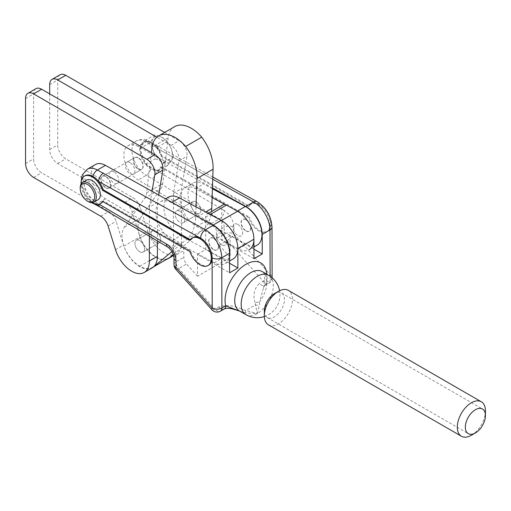 <?xml version="1.0" encoding="UTF-8"?>
<svg xmlns="http://www.w3.org/2000/svg" width="511" height="511" viewBox="0 0 511 511"><rect width="100%" height="100%" fill="white"/><g stroke="black" fill="none" stroke-linecap="round" stroke-linejoin="round"><path stroke-width="0.38" stroke-dasharray="2.56 1.92" d="M114.004 171.875A6.822 3.941 -120 0 0 110.593 171.536A6.822 3.941 -120 0 0 109.546 177.004A6.822 3.941 -120 0 0 114.004 183.015A6.822 3.941 -120 0 0 117.415 183.353A6.822 3.941 -120 0 0 118.456 177.885A6.822 3.941 -120 0 0 114.004 171.875M105.962 176.519A6.822 3.941 -120 0 0 102.551 176.18A6.822 3.941 -120 0 0 101.504 181.648A6.822 3.941 -120 0 0 105.962 187.658A6.822 3.941 -120 0 0 109.373 187.997A6.822 3.941 -120 0 0 110.421 182.529A6.822 3.941 -120 0 0 105.962 176.519M155.817 242.438A6.822 3.941 -120 0 0 159.228 242.776A6.822 3.941 -120 0 0 160.275 237.308A6.822 3.941 -120 0 0 155.817 231.298A6.822 3.941 -120 0 0 152.406 230.959A6.822 3.941 -120 0 0 151.358 236.427A6.822 3.941 -120 0 0 155.817 242.438A6.822 3.941 -120 0 0 159.228 242.776A6.822 3.941 -120 0 0 160.275 237.315A6.822 3.941 -120 0 0 155.817 231.298A6.822 3.941 -120 0 0 152.406 230.959A6.822 3.941 -120 0 0 151.358 236.427A6.822 3.941 -120 0 0 155.81 242.438M139.733 251.725A6.822 3.941 -120 0 0 143.144 252.064A6.822 3.941 -120 0 0 144.191 246.596A6.822 3.941 -120 0 0 139.733 240.585A6.822 3.941 -120 0 0 136.322 240.247A6.822 3.941 -120 0 0 135.274 245.714A6.822 3.941 -120 0 0 139.733 251.725A6.822 3.941 -120 0 0 143.144 252.064A6.822 3.941 -120 0 0 144.191 246.596A6.822 3.941 -120 0 0 139.733 240.585A6.822 3.941 -120 0 0 136.322 240.247A6.822 3.941 -120 0 0 135.274 245.714A6.822 3.941 -120 0 0 139.733 251.725M138.123 157.944A6.822 3.941 -120 0 0 134.712 157.612A6.822 3.941 -120 0 0 133.665 163.079A6.822 3.941 -120 0 0 138.123 169.09A6.822 3.941 -120 0 0 141.534 169.428A6.822 3.941 -120 0 0 142.582 163.961A6.822 3.941 -120 0 0 138.123 157.944M130.081 162.587A6.822 3.941 -120 0 0 126.671 162.249A6.822 3.941 -120 0 0 125.629 167.717A6.822 3.941 -120 0 0 130.081 173.734A6.822 3.941 -120 0 0 133.492 174.072A6.822 3.941 -120 0 0 134.54 168.604A6.822 3.941 -120 0 0 130.081 162.587M169.665 257.576A25.02 14.442 -120 0 0 173.504 247.081L173.504 193.228L178.933 160.831A11.37 6.566 -120 0 0 171.013 145.367L156.851 137.191M49.676 93.877L49.676 149.589A11.37 6.566 -120 0 0 57.711 163.52L124.844 202.273A11.37 6.566 60 0 1 132.202 212.059L139.631 235.782A25.02 14.442 -120 0 0 166.822 259.218M60.068 74.747A11.37 6.566 -120 0 0 57.711 79.952L57.711 144.945A11.37 6.566 -120 0 0 65.753 158.876L132.886 197.636A11.37 6.566 60 0 1 140.244 207.415L147.673 231.138A25.02 14.442 -120 0 0 176.365 253.89A25.02 14.442 -120 0 0 181.546 242.438L181.546 188.585L186.975 156.194A11.37 6.566 -120 0 0 179.054 140.723L164.67 132.419M173.504 193.228L181.546 188.585M157.426 240.975L157.426 202.516L158.685 194.991M35.949 88.671A11.37 6.566 -120 0 0 33.592 93.877L33.592 158.876A11.37 6.566 -120 0 0 41.634 172.801L108.76 211.56A11.37 6.566 60 0 1 116.118 221.34L123.553 245.063A25.02 14.442 -120 0 0 152.24 267.821M149.384 236.216L149.384 207.159L157.426 202.516M149.384 207.159L152.042 191.293M264.321 311.084A14.212 8.208 120 0 0 267.266 317.587A14.212 8.208 120 0 0 278.22 313.78A14.212 8.208 120 0 0 284.423 299.478A14.212 8.208 120 0 0 281.478 292.969A14.212 8.208 120 0 0 274.375 293.672M268.441 324.836A19.903 11.491 120 0 0 283.777 319.503A19.903 11.491 120 0 0 292.464 299.478A19.903 11.491 120 0 0 288.345 290.363M471.378 435.27A19.903 11.491 120 0 0 485.45 410.895M105.732 187.805A6.822 3.941 -120 0 0 109.13 188.137A6.822 3.941 -120 0 0 110.172 182.657A6.822 3.941 -120 0 0 105.707 176.646A6.822 3.941 -120 0 0 102.309 176.321A6.822 3.941 -120 0 0 101.267 181.795A6.822 3.941 -120 0 0 105.732 187.805M138.379 168.956A6.822 3.941 -120 0 0 141.777 169.288A6.822 3.941 -120 0 0 142.818 163.814A6.822 3.941 -120 0 0 138.353 157.797A6.822 3.941 -120 0 0 134.955 157.471A6.822 3.941 -120 0 0 133.914 162.945A6.822 3.941 -120 0 0 138.379 168.956M213.483 249.643A6.822 3.941 -120 0 0 216.881 249.968A6.822 3.941 -120 0 0 217.922 244.494A6.822 3.941 -120 0 0 213.457 238.484A6.822 3.941 -120 0 0 210.059 238.152A6.822 3.941 -120 0 0 209.012 243.632A6.822 3.941 -120 0 0 213.483 249.643M221.768 244.858A6.822 3.941 -120 0 0 225.166 245.191A6.822 3.941 -120 0 0 226.207 239.71A6.822 3.941 -120 0 0 221.736 233.699A6.822 3.941 -120 0 0 218.338 233.374A6.822 3.941 -120 0 0 217.296 238.848A6.822 3.941 -120 0 0 221.768 244.858M237.819 224.418A6.822 3.941 60 0 1 242.291 230.429A6.822 3.941 60 0 1 241.243 235.903A6.822 3.941 60 0 1 237.845 235.577A6.822 3.941 60 0 1 233.38 229.56A6.822 3.941 60 0 1 234.421 224.086A6.822 3.941 60 0 1 237.819 224.418M246.13 230.793A6.822 3.941 -120 0 0 249.528 231.125A6.822 3.941 -120 0 0 250.569 225.645A6.822 3.941 -120 0 0 246.104 219.634A6.822 3.941 -120 0 0 242.706 219.302A6.822 3.941 -120 0 0 241.658 224.783A6.822 3.941 -120 0 0 246.13 230.793M239.729 311.129L245.58 312.975L257.295 313.562L259.358 305.022L259.684 301.72A6.822 3.73 -10.3 0 1 254.97 302.442L257.295 313.562L242.61 309.577C234.153 305.437 226.213 304.556 218.785 306.926L215.003 309.11L178.767 268.511A6.822 3.941 60 0 1 175.995 261.881L175.976 255.072A6.822 3.941 -120 0 0 171.211 246.768L97.473 203.499A6.822 3.89 -59.4 0 1 94.056 203.838A6.822 3.89 -59.4 0 1 92.964 202.439A15.918 9.192 60 0 1 82.667 188.399A15.918 9.192 60 0 1 85.133 175.727M257.033 201.634A6.822 4.011 119.1 0 1 258.54 204.809L156.615 148.075A15.918 9.192 60 0 1 161.15 156.347L248.557 206.508A15.918 9.192 60 0 1 250.78 204.138A15.918 9.192 60 0 1 258.54 204.809A15.918 9.192 60 0 1 258.707 204.905A15.918 9.192 60 0 1 270 224.386A15.918 9.192 60 0 1 266.704 231.713A15.918 9.192 60 0 1 258.777 230.946A15.918 9.192 60 0 1 248.582 217.667L161.176 167.506A15.918 9.192 60 0 1 158.953 169.876A15.918 9.192 60 0 1 156.673 170.591A15.918 9.192 60 0 1 151.026 169.109A15.918 9.192 60 0 1 150.854 169.013A15.918 9.192 60 0 1 140.563 154.974A15.918 9.192 60 0 1 143.029 142.301A15.918 9.192 60 0 1 150.79 142.978A15.918 9.192 60 0 1 150.956 143.074A15.918 9.192 60 0 1 156.615 148.075A6.822 4.011 119.1 0 0 155.108 144.9L155.108 144.9A6.822 4.011 119.1 0 0 151.703 145.245L146.184 141.854A20.472 11.817 -120 0 0 136.207 140.991A20.472 11.817 -120 0 0 133.039 157.279A20.472 11.817 -120 0 0 146.267 175.33L219.455 218.912A6.822 3.941 60 0 1 224.227 227.223A6.822 3.928 179.9 0 1 233.872 227.203A13.644 7.876 -120 0 0 224.342 210.589A6.822 3.89 -59.4 0 1 219.455 218.912L211.656 223.416A6.822 3.941 60 0 1 216.428 231.726L224.227 227.223L224.246 234.032A6.822 3.941 -120 0 0 227.012 240.655A6.822 1.891 138.3 0 0 233.891 234.012L233.872 227.203M145.731 140.071L144.805 141.4A15.918 9.192 -120 0 0 143.834 141.841A15.918 9.192 -120 0 0 140.646 147.372L139.727 148.701L140.659 151.09A15.918 9.192 -120 0 0 144.856 161.859L145.788 164.248L147.647 165.315A15.918 9.192 -120 0 0 151.831 168.643A15.918 9.192 -120 0 0 156.002 170.112L147.647 165.315A15.918 9.192 60 0 1 144.856 161.859L140.659 151.09A15.918 9.192 60 0 1 140.646 147.372L144.805 141.4A15.918 9.192 60 0 1 147.583 141.138L145.731 140.071L155.248 134.578L162.217 137.504L167.321 141.502L171.287 148.739L173.382 157.056L171.319 160.831A14.781 8.534 -120 0 0 171.287 148.739A14.781 8.534 60 0 0 162.217 137.504A14.781 8.534 -120 0 0 153.179 138.353L149.244 143.201L153.211 150.438L155.312 158.755L162.281 161.68L167.378 165.679L171.319 160.831A14.781 8.534 -120 0 1 162.281 161.68A14.781 8.534 -120 0 1 153.211 150.438A14.781 8.534 -120 0 1 153.179 138.353L155.248 134.578M248.582 217.667L249.387 217.201A15.918 9.192 -120 0 0 259.575 230.48A15.918 9.192 -120 0 0 267.502 231.247A15.918 9.192 -120 0 0 269.936 218.472A15.918 9.192 -120 0 0 259.511 204.445A15.918 9.192 -120 0 0 251.584 203.672A15.918 9.192 -120 0 0 249.362 206.042L161.949 155.881A15.918 9.192 -120 0 0 158.729 149.391L157.797 147.002L155.944 145.935A15.918 9.192 60 0 1 158.729 149.391L163.865 162.555L158.787 169.85A15.918 9.192 60 0 1 156.002 170.112L157.861 171.179L167.378 165.679M157.861 171.179L158.787 169.85A15.918 9.192 -120 0 0 159.758 169.416A15.918 9.192 -120 0 0 161.981 167.04L249.387 217.201M161.176 167.506L161.981 167.04M151.761 142.607A15.918 9.192 -120 0 0 147.583 141.138L155.944 145.935A15.918 9.192 -120 0 0 151.761 142.607M248.557 206.508L249.362 206.042M208.807 265.139A15.918 9.192 60 0 1 200.88 264.372A15.918 9.192 60 0 1 190.686 251.093L103.279 200.932A15.918 9.192 60 0 1 102.864 201.615M189.856 240.4L190.66 239.934A15.918 9.192 60 0 1 192.883 237.564M101.057 203.301A15.918 9.192 60 0 1 98.776 204.017A15.918 9.192 60 0 1 93.13 202.535A15.918 9.192 60 0 1 92.964 202.439M102.475 201.398L103.279 200.932M91.795 202.682A15.918 9.192 60 0 1 81.045 184.056M211.969 309.794A6.822 1.891 138.3 0 0 215.003 309.11A6.822 3.941 60 0 0 217.073 310.835A6.822 3.941 60 0 0 220.471 311.161M86.608 180.134A11.37 6.566 -120 0 0 86.461 193.017A11.37 6.566 -120 0 0 97.684 199.98M88.269 201.583A11.37 6.566 60 0 1 80.227 187.658M163.865 162.555L173.382 157.056M157.797 147.002L167.321 141.502M139.727 148.701L149.244 143.201M145.788 164.248L155.312 158.755M253.967 258.732L221.8 240.279L221.717 207.939A6.822 3.941 60 0 1 223.128 204.802M208.993 213.841A6.822 3.941 -120 0 0 207.051 214.083A6.822 3.941 -120 0 0 205.639 217.226L205.722 249.56L197.438 254.344L229.599 272.797M229.58 263.254L205.722 249.56M253.941 249.183L230.084 235.494L221.8 240.279M212.442 187.895L138.104 146.516A20.472 11.817 60 0 0 128.133 145.654A20.472 11.817 60 0 0 124.959 161.942A20.472 11.817 60 0 0 138.194 179.993L211.656 223.416M230.084 235.494L230.142 257.397L219.213 245.159A6.822 3.941 -120 0 1 216.44 238.535L216.428 231.726M230.142 257.397L197.495 276.247L197.438 254.344M197.495 276.247L186.566 264.008A6.822 3.941 60 0 1 183.794 257.378L183.781 250.569A6.822 3.941 -120 0 0 179.01 242.265L105.547 198.836A20.472 11.817 -120 0 1 92.312 180.792A20.472 11.817 -120 0 1 95.487 164.497M245.58 312.975A6.822 1.239 105.2 0 1 245.58 310.599L255.225 305.029A6.822 4.043 -0 0 0 259.358 305.022M239.978 311.225L239.493 310.995A22.746 13.171 119.9 0 0 242.029 311.914A6.822 0.568 112.3 0 1 242.61 309.577M224.252 308.976A6.822 3.941 60 0 1 218.785 306.926M175.733 269.195A6.822 1.891 138.3 0 0 178.767 268.511L186.566 264.008M99.16 204.247L98.776 204.017A6.822 3.89 120.6 0 0 98.783 204.349M100.13 207.108A6.822 3.89 120.6 0 0 103.548 206.77M266.799 274.222A29.568 17.119 -60.1 0 1 266.346 282.353A6.822 3.941 60 0 1 264.934 285.489L263.593 287.489C265.311 277.301 264.826 271.986 262.137 271.545A22.746 13.171 119.9 0 1 259.684 301.72L263.593 287.489L266.346 282.353L270.127 280.169A6.822 3.941 60 0 1 268.716 283.305A6.822 3.941 60 0 1 263.248 281.254A6.822 1.891 138.3 0 0 270.127 274.611L233.891 234.012A6.822 3.928 179.9 0 0 224.246 234.032L216.44 238.535M272.12 277.754A6.822 6.822 0 0 1 268.716 283.305L264.934 285.489A6.822 3.941 60 0 1 259.467 283.439C254.299 288.338 252.798 294.675 254.97 302.442M224.342 210.589L156.673 170.591A6.822 3.89 -59.4 0 1 151.793 178.914M189.881 251.559L190.686 251.093M190.271 239.71L190.66 239.934M161.15 156.347L161.949 155.881M221.582 233.616A6.822 3.941 -120 0 0 218.338 233.374A6.822 3.941 -120 0 0 217.328 238.944A6.822 3.941 -120 0 0 221.915 244.941A6.822 3.941 -120 0 0 225.166 245.191A6.822 3.941 -120 0 0 226.175 239.614A6.822 3.941 -120 0 0 221.582 233.616M213.547 238.26A6.822 3.941 -120 0 0 210.296 238.011A6.822 3.941 -120 0 0 209.286 243.587A6.822 3.941 -120 0 0 213.879 249.585A6.822 3.941 -120 0 0 217.124 249.834A6.822 3.941 -120 0 0 218.133 244.258A6.822 3.941 -120 0 0 213.547 238.26M245.708 219.692A6.822 3.941 -120 0 0 242.463 219.443A6.822 3.941 -120 0 0 241.448 225.019A6.822 3.941 -120 0 0 246.04 231.017A6.822 3.941 -120 0 0 249.285 231.259A6.822 3.941 -120 0 0 250.301 225.69A6.822 3.941 -120 0 0 245.708 219.692M237.666 224.329A6.822 3.941 -120 0 0 234.421 224.086A6.822 3.941 -120 0 0 233.406 229.663A6.822 3.941 -120 0 0 237.998 235.66A6.822 3.941 -120 0 0 241.243 235.903A6.822 3.941 -120 0 0 242.259 230.327A6.822 3.941 -120 0 0 237.666 224.329M180.025 211.286A6.822 3.941 60 0 1 184.433 217.296A6.822 3.941 60 0 1 183.372 222.726A6.822 3.941 60 0 1 179.898 222.349A6.822 3.941 60 0 1 175.49 216.332A6.822 3.941 60 0 1 176.55 210.909A6.822 3.941 60 0 1 180.025 211.286M195.981 213.061A6.822 3.941 -120 0 0 199.456 213.438A6.822 3.941 -120 0 0 200.516 208.015A6.822 3.941 -120 0 0 196.109 201.998A6.822 3.941 -120 0 0 192.634 201.621A6.822 3.941 -120 0 0 191.574 207.051A6.822 3.941 -120 0 0 195.981 213.061M212.116 197.591L195.489 188.655A22.746 13.133 -120 0 0 184.675 187.837A22.746 13.133 -120 0 0 181.296 206.418A22.746 13.133 -120 0 0 196.601 226.411L238.388 248.876A22.746 13.133 -120 0 0 249.208 249.694L253.935 246.96M237.283 211.12L225.07 204.553M212.41 188.783L203.531 184.011A22.746 13.133 -120 0 0 192.717 183.194A22.746 13.133 -120 0 0 189.338 201.775A22.746 13.133 -120 0 0 204.636 221.768L246.43 244.232A22.746 13.133 -120 0 0 257.244 245.05M198.945 217.405L171.37 202.58A22.746 13.133 -120 0 0 160.55 201.762A22.746 13.133 -120 0 0 157.171 220.343A22.746 13.133 -120 0 0 172.475 240.336L214.262 262.801A22.746 13.133 -120 0 0 225.083 263.619A22.746 13.133 -120 0 0 229.56 256.228M168.592 197.118A22.746 13.133 -120 0 0 165.213 215.699A22.746 13.133 -120 0 0 180.517 235.692L222.304 258.157A22.746 13.133 -120 0 0 233.125 258.975M196.045 201.96A6.822 3.941 -120 0 0 192.634 201.621A6.822 3.941 -120 0 0 191.587 207.089A6.822 3.941 -120 0 0 196.045 213.1A6.822 3.941 -120 0 0 199.456 213.438A6.822 3.941 -120 0 0 200.504 207.977A6.822 3.941 -120 0 0 196.045 201.96M179.968 211.247A6.822 3.941 -120 0 0 176.55 210.909A6.822 3.941 -120 0 0 175.503 216.37A6.822 3.941 -120 0 0 179.961 222.387A6.822 3.941 -120 0 0 183.372 222.726A6.822 3.941 -120 0 0 184.42 217.258A6.822 3.941 -120 0 0 179.968 211.247M151.416 152.623L146.638 192.807A22.746 13.133 60 0 1 144.664 198.211L124.403 227.108A25.02 14.442 -120 0 0 123.879 246.066A25.397 14.666 -120 0 0 139.752 266.218A25.02 14.449 -120 0 0 152.137 267.509L153.587 266.857M171.939 251.559L186.649 239.301A56.862 32.825 -120 0 0 195.675 217.743L205.601 212.014M196.039 206.878L195.675 217.743M174.73 126.613A33.023 19.067 -120 0 0 168.145 137.913L162.722 183.519A22.746 13.133 60 0 1 160.748 188.923L140.487 217.82A25.02 14.442 -120 0 0 139.963 236.785A25.397 14.666 -120 0 0 155.829 256.937A25.02 14.449 -120 0 0 168.221 258.221L169.678 257.57M173.331 254.523L202.726 230.02A56.862 32.825 -120 0 0 211.503 211.516M123.879 246.066L139.963 236.785M146.638 192.807L162.722 183.519M168.145 137.913L152.061 147.2M152.137 267.509L168.221 258.221M171.013 145.367L179.054 140.723M178.933 160.831L186.975 156.194M49.676 84.596L57.711 79.952M49.676 149.589L57.711 144.945M57.711 163.52L65.753 158.876M124.844 202.273L132.886 197.636M132.202 212.059L140.244 207.415M139.631 235.782L147.673 231.138M173.504 247.081L181.546 242.438M25.55 98.521L33.592 93.877M25.55 163.52L33.592 158.876M33.592 177.445L41.634 172.801M100.724 216.204L108.76 211.56M108.076 225.983L116.118 221.34M115.512 249.707L123.553 245.063M245.925 314.687A22.746 13.171 119.9 0 0 257.295 313.562A22.746 13.171 119.9 0 0 273.328 285.675A22.746 13.171 119.9 0 0 268.569 275.237M205.639 217.226L221.717 207.939M173.995 264.672A6.822 3.928 179.9 0 1 175.995 261.881L183.794 257.378M173.983 257.863A6.822 3.928 179.9 0 1 175.976 255.072L183.781 250.569M167.8 247.107A6.822 3.89 120.6 0 0 171.211 246.768L179.01 242.265M105.547 198.836L97.473 203.499A20.472 11.817 60 0 1 84.238 185.455A20.472 11.817 60 0 1 87.407 169.16M271.999 227.152A6.822 3.928 -0.1 0 0 270 224.386L270.127 274.611A6.822 3.928 -0.1 0 1 272.127 277.377M212.729 179.214L151.703 145.245M270.121 276.208L270.127 280.169A6.822 3.928 -0.1 0 0 272.101 277.735M150.79 142.978A6.822 4.011 119.1 0 0 149.589 141.515L149.589 141.515A6.822 4.011 119.1 0 0 146.184 141.854L138.104 146.516M150.854 169.013A6.822 3.89 -59.4 0 1 146.267 175.33L138.194 179.993M219.213 245.159L227.012 240.655L263.248 281.254L259.467 283.439M238.388 248.876L246.43 244.232M195.489 188.655L203.531 184.011M196.601 226.411L204.636 221.768M171.37 202.58L171.83 202.311M172.475 240.336L180.517 235.692M214.262 262.801L222.304 258.157M124.403 227.108L140.487 217.82M186.649 239.301L202.726 230.02M144.664 198.211L160.748 188.923M139.752 266.218L155.829 256.937M102.551 176.18L110.593 171.536M159.228 242.776L143.144 252.064L159.228 242.776M126.671 162.249L134.712 157.612M173.625 255.474L176.365 253.89M133.492 174.072L141.534 169.428M152.406 230.959L136.322 240.247L152.406 230.959M109.373 187.997L117.415 183.353M267.266 317.587L468.293 433.647M281.478 292.969L482.505 409.03M109.13 188.137L141.777 169.288M264.34 316.571A22.746 22.746 0 0 0 279.594 290.714M158.953 169.876L159.758 169.416M143.029 142.301L143.834 141.841M266.704 231.713L267.502 231.247M250.78 204.138L251.584 203.672M208.207 213.419L207.051 214.083M94.056 203.838L84.909 194.237L81.172 181.526M212.806 177.017L149.589 141.515C145.463 138.979 141.004 138.8 136.207 140.991L128.133 145.654M102.309 176.321L134.955 157.471M183.372 222.726L199.456 213.438L183.372 222.726M184.675 187.837L192.717 183.194M176.55 210.909L192.634 201.621L176.55 210.909M160.55 201.762L165.602 198.843M225.083 263.619L229.573 261.025"/><path stroke-width="0.77" d="M156.851 137.191L57.711 79.952A11.37 6.566 -120 0 0 52.026 79.39A11.37 6.566 -120 0 0 49.676 84.596L49.676 93.877M166.822 259.218A25.02 14.442 -120 0 0 168.323 258.534A25.02 14.442 -120 0 0 169.665 257.576M164.67 132.419L65.753 75.309A11.37 6.566 -120 0 0 60.068 74.747L52.026 79.39M158.685 194.991L162.849 170.118A11.37 6.566 -120 0 0 154.929 154.648L41.634 89.24A11.37 6.566 -120 0 0 35.949 88.671L27.907 93.315A11.37 6.566 -120 0 0 25.55 98.521L25.55 163.52A11.37 6.566 -120 0 0 33.592 177.445L100.724 216.204A11.37 6.566 60 0 1 108.076 225.983L115.512 249.707A25.02 14.442 -120 0 0 144.198 272.465A25.02 14.442 -120 0 0 149.384 261.012L149.384 236.216M144.198 272.465L152.24 267.821A25.02 14.442 -120 0 0 157.426 256.369L157.426 240.975M152.042 191.293L154.807 174.762A11.37 6.566 -120 0 0 146.887 159.291L33.592 93.877A11.37 6.566 -120 0 0 27.907 93.315M465.349 427.145A14.212 8.208 120 0 0 468.293 433.647A14.212 8.208 120 0 0 475.396 432.945A14.212 8.208 120 0 0 485.45 415.539A14.212 8.208 120 0 0 482.505 409.03A14.212 8.208 120 0 0 471.551 412.837A14.212 8.208 120 0 0 465.349 427.145M485.45 415.539L485.45 410.895A19.903 11.491 120 0 0 481.33 401.787L288.345 290.363A19.903 11.491 120 0 0 278.393 291.353L274.375 293.672A14.212 8.208 120 0 0 264.321 311.084L264.321 315.721A19.903 11.491 120 0 0 268.441 324.836L461.427 436.253A19.903 11.491 120 0 0 471.378 435.27L475.396 432.945M278.393 291.353A19.903 11.491 120 0 0 264.321 315.721M481.33 401.787A19.903 11.491 120 0 0 465.994 407.114A19.903 11.491 120 0 0 457.307 427.145A19.903 11.491 120 0 0 461.427 436.253M229.58 263.254L237.883 268.02L237.832 248.512A22.746 13.133 -120 0 0 221.704 220.682A22.746 13.133 -120 0 0 221.461 220.548L210.372 214.377A6.822 3.941 -120 0 0 208.993 213.841M208.207 213.419L223.128 204.802A6.822 3.941 60 0 1 226.456 205.09L237.545 211.26A22.746 13.133 60 0 1 237.787 211.401A22.746 13.133 60 0 1 253.916 239.225L253.967 258.732L262.252 253.954L253.941 249.183M81.172 181.526L81.715 176.915L82.52 174.641L87.407 169.16A20.472 11.817 60 0 1 97.384 170.029L205.384 229.829L213.183 225.325A22.746 13.133 60 0 1 213.419 225.466A22.746 13.133 60 0 1 229.554 253.29L229.599 272.797L237.883 268.02M262.252 253.954L262.2 234.44A22.746 13.133 -120 0 0 246.066 206.616A22.746 13.133 -120 0 0 245.829 206.482L253.628 201.979L212.729 179.214M81.045 184.056A15.918 9.192 60 0 1 84.328 176.193A15.918 9.192 60 0 1 92.255 176.959A15.918 9.192 60 0 1 102.449 190.239L189.856 240.4A15.918 9.192 60 0 1 192.079 238.03L192.883 237.564A15.918 9.192 60 0 1 200.644 238.235A6.822 4.011 119.1 0 1 205.384 229.829A22.746 13.133 60 0 1 205.62 229.969A22.746 13.133 60 0 1 221.748 257.793L221.883 308.018L225.664 305.84L239.218 310.931M192.079 238.03A15.918 9.192 60 0 1 200.005 238.797A15.918 9.192 60 0 1 210.436 252.824A15.918 9.192 60 0 1 208.003 265.605A15.918 9.192 60 0 1 200.076 264.832A15.918 9.192 60 0 1 189.881 251.559L102.475 201.398A15.918 9.192 60 0 1 100.252 203.768A15.918 9.192 60 0 1 92.325 203.001A15.918 9.192 60 0 1 91.795 202.682M103.458 173.095A6.822 4.011 119.1 0 0 98.719 181.501L200.644 238.235A15.918 9.192 60 0 1 200.81 238.33A15.918 9.192 60 0 1 212.103 257.812A15.918 9.192 60 0 1 208.807 265.139L208.003 265.605M102.864 201.615A15.918 9.192 60 0 1 101.057 203.301L100.252 203.768M84.328 176.193L85.133 175.727A15.918 9.192 60 0 1 92.893 176.404A15.918 9.192 60 0 1 93.059 176.499A15.918 9.192 60 0 1 98.719 181.501A15.918 9.192 60 0 1 103.254 189.773L190.271 239.71M220.471 311.161A6.822 3.941 60 0 0 221.883 308.018A6.822 3.928 179.9 0 1 212.231 308.037A6.822 1.891 138.3 0 0 211.969 309.794A6.822 6.822 0 0 0 220.471 311.161L224.252 308.976C226.769 307.846 230.148 307.839 239.978 311.225M97.684 199.98A11.37 6.566 -120 0 0 97.978 199.827A11.37 6.566 -120 0 0 98.118 186.943A11.37 6.566 -120 0 0 86.896 179.981A11.37 6.566 -120 0 0 86.608 180.134L82.584 182.453A11.37 6.566 60 0 1 82.878 182.299A11.37 6.566 60 0 1 94.094 189.268A11.37 6.566 60 0 1 93.954 202.152A11.37 6.566 60 0 1 93.666 202.299A11.37 6.566 60 0 1 88.269 201.583L87.464 201.123A10.233 5.908 -120 0 0 92.319 201.768A10.233 5.908 -120 0 0 92.836 190.258A10.233 5.908 -120 0 0 82.61 183.762A10.233 5.908 -120 0 0 80.227 188.585A10.233 5.908 -120 0 0 87.464 201.123M80.227 188.585L80.227 187.658A11.37 6.566 60 0 1 82.584 182.453M212.442 187.895L245.829 206.482M213.183 225.325L105.458 165.366A20.472 11.817 -120 0 0 95.487 164.497L87.407 169.16M266.799 274.222A29.568 17.119 -60.1 0 0 245.925 264.328A29.568 17.119 -60.1 0 0 225.664 305.84A6.822 3.941 60 0 1 224.252 308.976M99.16 204.247L166.445 244.015A13.644 7.876 60 0 1 175.976 260.629L175.995 267.438A6.822 1.891 138.3 0 0 175.733 269.195L211.969 309.794M98.783 204.349A6.822 3.89 120.6 0 0 100.13 207.102A6.822 3.89 120.6 0 0 100.13 207.108L167.8 247.107C171.409 249.828 173.472 253.411 173.983 257.863A6.822 3.928 179.9 0 0 175.976 260.629M102.449 190.239L103.254 189.773M249.208 249.694A22.746 13.133 -120 0 0 252.581 231.113A22.746 13.133 -120 0 0 237.283 211.12L245.318 206.476L212.41 188.783M225.07 204.553L212.116 197.591M253.935 246.96L257.244 245.05A22.746 13.133 -120 0 0 260.623 226.469A22.746 13.133 -120 0 0 245.318 206.476M229.56 256.228A22.746 13.133 -120 0 0 213.157 225.044L198.945 217.405M229.573 261.025L233.125 258.975A22.746 13.133 -120 0 0 236.504 240.394A22.746 13.133 -120 0 0 221.199 220.401L179.412 197.936A22.746 13.133 -120 0 0 168.592 197.118L165.602 198.843M153.587 266.857L171.939 251.559M185.646 146.453A33.023 19.067 -120 0 0 158.646 135.894L174.73 126.613A33.023 19.067 -120 0 1 201.73 137.172L185.646 146.453A34.716 20.044 60 0 1 196.984 178.505L196.039 206.878M158.646 135.894A33.023 19.067 -120 0 0 152.061 147.2L151.416 152.623M201.73 137.172A34.716 20.044 60 0 1 213.061 169.218L211.752 208.462A56.862 32.825 -120 0 1 211.503 211.516M153.594 266.851L169.678 257.57L173.331 254.523M205.601 212.014L211.752 208.462M213.061 169.218L196.984 178.505M57.711 79.952L65.753 75.309M146.887 159.291L154.929 154.648M154.807 174.762L162.849 170.118M33.592 93.877L41.634 89.24M149.384 261.012L157.426 256.369M221.461 220.548L237.545 211.26M270.121 276.208L270 229.937A22.746 13.133 -120 0 0 253.865 202.113A22.746 13.133 -120 0 0 253.628 201.979A6.822 4.011 119.1 0 1 257.033 201.634L212.806 177.017M279.594 290.714A22.746 22.746 0 0 0 268.569 275.237L262.137 271.545A22.746 13.171 119.9 0 0 250.767 272.676A22.746 13.171 119.9 0 0 235.935 292.746A22.746 13.171 119.9 0 0 239.493 310.995L245.925 314.687A22.746 22.746 0 0 0 264.34 316.571M268.569 275.237A22.746 13.171 119.9 0 0 257.199 276.362A22.746 13.171 119.9 0 0 241.166 304.249A22.746 13.171 119.9 0 0 245.925 314.687M226.456 205.09L210.372 214.377M229.554 253.29L221.748 257.793A6.822 3.928 179.9 0 1 212.103 257.812L212.231 308.037L175.995 267.438A6.822 3.928 179.9 0 1 173.995 264.672A6.822 6.822 0 0 0 175.733 269.195M105.458 165.366L97.384 170.029A6.822 4.011 119.1 0 0 92.893 176.404M166.445 244.015A6.822 3.89 120.6 0 0 167.8 247.107M94.056 203.838L100.13 207.102M262.2 234.44L270 229.937A6.822 3.928 -0.1 0 0 271.999 227.152C271.213 216.147 266.225 207.638 257.033 201.634M272.101 277.735A6.822 3.928 -0.1 0 0 272.127 277.377L271.999 227.152M237.832 248.512L253.916 239.225M171.83 202.311L179.412 197.936M213.157 225.044L221.199 220.401M168.323 258.534L173.625 255.474M97.978 199.827L93.954 202.152M173.995 264.672L173.983 257.863M272.12 277.754A6.822 6.822 0 0 0 272.127 277.377"/></g></svg>
